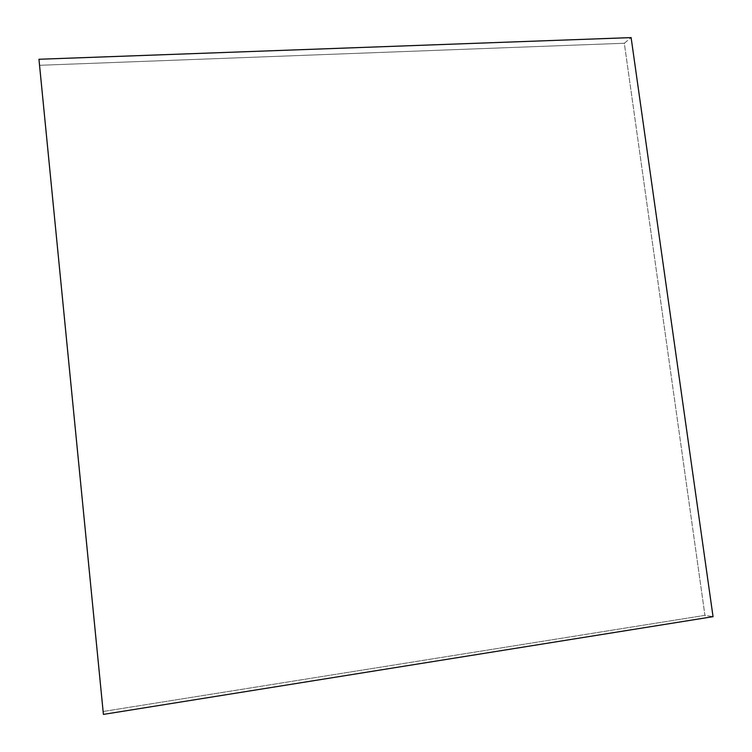 <?xml version="1.0" encoding="UTF-8"?>
<svg xmlns="http://www.w3.org/2000/svg" width="752" height="752" viewBox="0 0 752 752"><rect width="100%" height="100%" fill="white"/><g stroke="black" fill="none" stroke-linecap="round" stroke-linejoin="round"><path stroke-width="0.56" stroke-dasharray="3.76 2.82" d="M39.245 65.311L624.31 43.249L631.116 37.6L624.31 43.249L704.944 615.352L713.046 616.668L704.944 615.352L102.817 711.542L704.944 615.352L624.31 43.249L39.245 65.311"/><path stroke-width="1.13" d="M103.409 714.4L38.954 59.267L103.409 714.4L713.046 616.668L631.116 37.6L38.954 59.267L103.409 714.4L38.954 59.267L631.116 37.6L713.046 616.668L103.409 714.4"/></g></svg>
